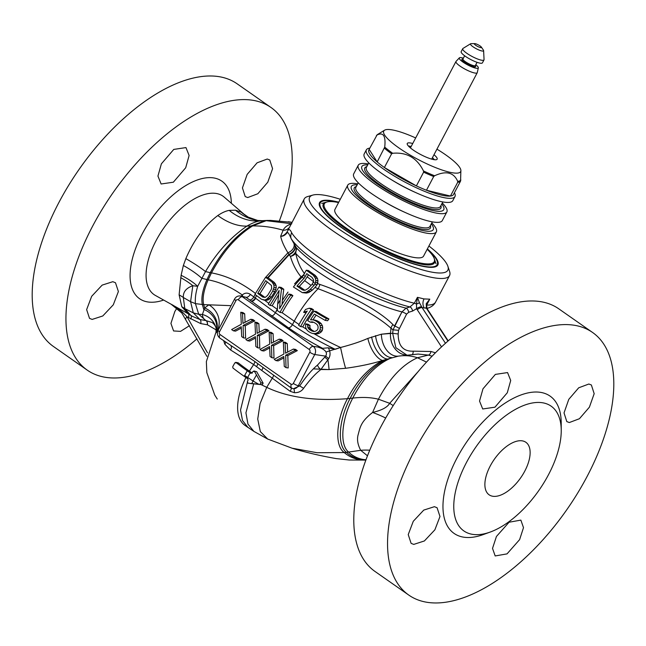 <?xml version="1.0" encoding="UTF-8"?>
<svg xmlns="http://www.w3.org/2000/svg" width="646" height="646" viewBox="0 0 646 646"><rect width="100%" height="100%" fill="white"/><g stroke="black" fill="none" stroke-linecap="round" stroke-linejoin="round"><path stroke-width="0.97" d="M309.256 349.494L238.293 299.849A2.003 1.68 -81.5 0 0 235.96 300.584L219.519 331.769A2.003 1.68 -81.5 0 0 220.02 334.499L290.983 384.144A2.003 1.68 -81.5 0 0 293.316 383.401L309.757 352.215A2.003 1.68 -81.5 0 0 309.256 349.494A4.005 2.011 -55 0 1 313.237 346.353L317.824 347.031C325.229 349.381 327.845 352.417 325.681 356.148L317.525 365.055C311.832 369.795 305.897 376.747 299.712 385.92L293.486 388.714A6.008 5.039 -81.5 0 0 298.315 385.71L314.755 354.525A6.008 5.039 -81.5 0 0 313.237 346.353L242.274 296.7A6.008 5.039 -81.5 0 0 240.417 295.957L245.948 297.249L288.431 327.805A4.005 2.011 125 0 0 292.42 324.663L294.245 321.199L282.181 312.753A70.115 35.231 -55 0 1 292.888 295.666L291.112 294.423L288.867 294.091L290.643 295.327L292.888 295.666M317.824 347.031L322.604 348.323L328.289 347.798L335.209 349.284L340.571 347.483C351.481 344.657 360.573 341.629 367.857 338.399L381.398 334.2L392.671 333.312A70.115 58.802 -81.5 0 0 393.01 329.831L390.943 328.192C376.012 314.416 344.48 298.452 318.082 288.746L314.973 287.438L317.138 284.684L317.977 280.744L317.493 278.434L315.321 275.446A74.129 15.577 -152.2 0 1 308.465 270.521L306.293 270.198L302.32 277.013A74.129 37.242 -55 0 0 293.413 286.969L302.28 292.614L306.414 292.145L310.072 289.602A74.129 37.242 -55 0 1 314.15 285.29L312.115 284.313L313.585 281.43L313.544 279.904L311.994 277.344A78.134 16.425 -152.2 0 1 306.777 273.629L305.178 276.682L303.693 275.131M316.16 315.127A68.08 34.206 125 0 0 312.995 319.818A73.652 7.76 17.9 0 0 315.014 320.537A73.014 15.342 27.8 0 0 317.218 321.837A72.094 22.093 38.2 0 0 318.858 323.299A70.172 31 57.8 0 0 320.077 325.487A68.29 36.152 82.4 0 0 320.327 327.603A67.644 36.83 100 0 0 320.004 329.864A67.911 34.117 125 0 0 319.14 331.325A69.542 27.205 147.6 0 0 317.307 332.714A71.012 19.921 161.7 0 0 315.329 333.522A72.982 6.08 -178.9 0 0 312.825 333.53A73.975 7.792 -162.1 0 1 310.758 332.803A74.129 15.577 27.8 0 1 308.554 331.503A74.007 22.683 -141.8 0 1 306.963 330.049A73.418 32.429 -122.2 0 1 305.8 327.869A72.683 38.477 -97.6 0 1 305.566 325.762A72.497 39.414 -85.6 0 1 305.711 323.864L307.924 324.195A69.929 14.696 27.8 0 0 310.015 325.479A67.846 36.887 94.4 0 0 309.886 327.377A68.912 31.46 60.7 0 0 310.556 328.766A69.744 22.868 40.8 0 0 311.8 329.993A70.083 14.729 27.8 0 0 314.029 331.301A70.018 5.556 15.5 0 0 314.424 331.422M313.601 322.273A70.026 9.714 176 0 0 312.333 322.411L310.088 322.079A73.579 15.464 27.8 0 1 307.666 320.577A72.651 36.507 -55 0 1 313.94 311.17A71.367 15.003 27.8 0 0 326.456 318.575A68.266 34.303 125 0 0 325.156 320.368L327.603 320.731A63.889 32.106 125 0 1 328.927 318.946A67.192 14.123 27.8 0 1 316.233 311.517L313.94 311.17M325.156 320.368A71.932 15.116 27.8 0 1 314.384 314.045A72.199 36.281 125 0 0 310.524 319.827A74.12 6.177 1.1 0 1 312.979 319.818L315.256 320.158A69.623 7.34 17.9 0 0 317.307 320.876A68.944 14.487 27.8 0 0 319.544 322.184A67.967 20.834 38.2 0 0 321.207 323.646A65.924 29.118 57.8 0 0 322.443 325.834A63.914 33.834 82.4 0 0 322.709 327.958A63.227 34.424 100 0 0 322.386 330.219A63.51 31.912 125 0 0 321.514 331.681A65.262 25.525 147.6 0 0 319.665 333.07A66.821 18.75 161.7 0 0 317.662 333.869A68.904 5.741 -178.9 0 0 315.127 333.877L312.825 333.53M306.269 312.527A70.01 17.482 165.1 0 0 305.841 312.672L303.628 312.349A73.854 37.105 -55 0 1 305.574 309.458A73.87 18.451 -14.9 0 1 309.272 308.199A71.367 15.003 27.8 0 0 311.235 309.466A73.248 36.806 125 0 0 300.6 326.569L302.788 326.9A70.115 14.737 27.8 0 0 306.519 329.242A70.115 14.737 27.8 0 1 302.788 326.9A69.195 34.763 125 0 1 313.52 309.805A67.192 14.123 27.8 0 1 311.534 308.538L309.272 308.199M311.235 309.466L313.52 309.805M300.6 326.569A74.129 15.577 27.8 0 1 298.638 325.301A73.596 36.975 -55 0 1 307.246 311.081A74.024 18.484 165.1 0 0 303.628 312.349M305.711 323.864A73.951 15.544 27.8 0 0 307.787 325.148A71.981 39.14 94.4 0 0 307.657 327.046A72.982 33.317 60.7 0 0 308.312 328.426A73.773 24.193 40.8 0 0 309.547 329.662A74.096 15.577 27.8 0 0 311.743 330.962A74.032 5.871 15.5 0 0 313.439 331.471A73.143 7.978 -1.3 0 1 314.99 331.398A71.31 21.811 -21.2 0 1 316.379 330.736A69.986 28.868 -35.7 0 1 317.396 329.856A68.783 34.561 -55 0 1 317.832 329.129A68.476 37.169 -76 0 1 318.098 327.813A68.944 36.927 -93.9 0 1 318.01 326.278A70.6 32.227 -119.3 0 1 317.323 324.89A72.352 23.724 -139.2 0 1 316.047 323.654A73.353 15.415 27.8 0 1 313.851 322.346A73.943 5.871 -164.5 0 1 312.18 321.845A74.04 10.263 176 0 0 310.088 322.079M311.743 330.962L314.029 331.301M309.547 329.662L311.8 329.993M308.312 328.426L310.556 328.766M307.657 327.046L309.886 327.377M307.787 325.148L310.015 325.479M315.329 333.522L317.662 333.869M317.307 332.714L319.665 333.07M319.14 331.325L321.514 331.681M320.004 329.864L322.386 330.219M320.327 327.603L322.709 327.958M320.077 325.487L322.443 325.834M318.858 323.299L321.207 323.646M317.218 321.837L319.544 322.184M315.014 320.537L317.307 320.876M326.456 318.575L328.927 318.946M435.412 352.789L431.003 351.489L413.109 351.174C403.177 351.481 398.194 345.747 398.17 333.982A74.129 62.169 -81.5 0 0 398.534 330.308L393.01 329.831L401.941 311.889A74.129 15.577 27.8 0 1 295.723 253.394A8.01 5.685 -13.2 0 1 290.409 256.446A8.01 5.685 166.8 0 0 295.723 253.394C297.386 261.242 300.333 268.009 304.557 273.694C300.333 268.009 297.386 261.242 295.723 253.394L296.393 247.765A8.01 5.467 -34.2 0 1 290.409 256.446C292.759 264.254 296.312 271.045 301.052 276.827A8.01 4.482 -37.8 0 0 304.258 274.057A8.01 4.482 -37.8 0 1 301.052 276.827L301.722 277.618L301.052 276.827L294.568 283.836M287.995 292.089L282.35 300.35L283.764 289.255L281.171 287.405L278.919 287.074L281.519 288.923L280.162 300.051L277.651 304.25L279.12 290.466L270.02 305.413L268.292 304.177L278.919 287.074M282.036 304.468L282.35 300.35M302.28 292.614L306.406 293.082L308.804 292.501L312.543 289.965A70.115 35.231 -55 0 1 314.973 287.438L318.082 288.746A8.01 3.295 -70.6 0 0 319.931 284.442L317.541 283.578L319.931 284.442A8.01 3.295 -70.6 0 1 318.082 288.746C344.48 298.452 376.012 314.416 390.943 328.192A70.115 58.802 98.5 0 1 390.491 333.215L381.398 334.2L367.857 338.399C360.573 341.629 351.481 344.657 340.571 347.483L326.836 351.731M312.115 284.313A74.129 37.242 -55 0 0 308.303 288.358L305.243 290.199L303.749 290.28L302.271 289.804L304.654 290.159L299.332 286.436A70.115 35.231 -55 0 1 304.678 280.647L311.065 285.387L304.678 280.647L308.473 274.857M241.233 296.078L242.282 294.98C244.794 292.751 247.483 292.541 250.341 294.358L275.39 312.745L277.417 308.893L277.215 309.281L272.184 305.728L278.499 294.988M302.271 289.804L296.95 286.081A74.129 37.242 -55 0 1 303.838 278.515L302.32 277.013M277.651 304.25L277.36 310.573L280.025 312.438A74.129 37.242 -55 0 1 290.643 295.327M280.162 300.051L279.637 308.618A74.129 37.242 -55 0 1 288.867 294.091M314.15 285.29L315.345 283.328L313.31 282.399M305.178 276.682L303.838 278.515M296.95 286.081L299.332 286.436M315.345 283.328L315.805 280.421L315.329 278.111L313.165 275.131A78.134 16.425 -152.2 0 1 306.293 270.198M313.165 275.131L315.321 275.446M314.481 276.536L316.645 276.859M295.723 253.394A74.129 15.577 27.8 0 0 401.941 311.889L394.472 326.06L392.954 324.583C378.435 309.773 346.797 293.615 319.931 284.442C346.797 293.615 378.435 309.773 392.954 324.583A8.01 6.032 -46.2 0 0 390.943 328.192A70.115 58.802 98.5 0 1 390.491 333.215A20.034 16.772 89.5 0 0 406.003 355.017M313.52 281.656L307.359 276.964L313.52 281.664M398.534 330.308L406.576 314.126A4.005 0.84 27.8 0 0 401.941 311.889L406.092 308.142L409.968 306.931L414.328 303.224A4.005 0.84 -152.2 0 1 416.492 304.04A4.005 1.163 -16.7 0 0 419.424 302.667L417.437 297.33L424.026 298.928L429.784 299.163L426.239 303.685L426.4 308.247L422.088 307.601L419.424 302.667M406.576 314.126L408.708 312.268A4.005 2.027 72.8 0 0 406.092 308.142A76.47 16.069 27.8 0 1 296.393 247.765L291.112 238.552A8.01 7.389 -31.3 0 1 291.661 232.762C289.973 228.878 288.455 228.611 287.107 231.946C284.951 234.764 282.811 236.186 280.663 236.234L283.15 230.218C284.636 227.15 287.51 225.018 291.774 223.823M408.708 312.268L412.6 311.057L416.565 308.691A4.005 1.405 -26.7 0 1 421.636 306.842M441.509 346.886L416.565 308.691L416.492 304.04L417.437 297.33L414.328 303.224A82.139 17.264 -152.2 0 1 342.59 272.37A82.139 17.264 -152.2 0 1 291.661 232.762M417.219 309.83A4.005 1.591 -33.2 0 1 422.088 307.601L445.457 343.26M412.6 311.057A4.005 2.027 72.8 0 0 409.968 306.931A79.789 16.772 -152.2 0 1 340.385 276.908A79.789 16.772 -152.2 0 1 291.112 238.552C288.956 233.408 287.591 231.551 287.018 232.964A8.01 3.787 -150.8 0 1 287.107 231.946L304.234 198.944A82.139 17.264 -152.2 0 1 307.666 196.554L312.874 195.076A78.134 16.425 -152.2 0 1 323.371 195.06A78.134 16.425 27.8 0 1 340.297 199.275M287.018 232.964C284.894 235.41 282.778 236.501 280.663 236.234C281.583 240.861 284.006 246.376 287.922 252.78L265.684 277.287M294.067 244.075A8.01 5.693 -30.9 0 1 287.922 252.78L288.915 254.298L267.71 277.586M272.144 282.157L274.405 282.488L267.864 277.61L265.595 277.271L272.144 282.157L273.888 285.072L274.009 287.333L272.677 291.201L269.285 296.659L266.548 299.34L264.61 299.994L261.501 299.251L254.912 294.366L265.595 277.271M295.246 246.005A8.01 5.572 -32.6 0 1 289.182 254.694L268.13 277.812L289.182 254.694L290.409 256.446L288.915 254.298A8.01 5.588 -32.3 0 0 295.004 245.617M271.481 285.492L265.676 280.647L257.73 293.381L262.688 297.047L265.264 297.378L267.581 295.432L270.973 289.973L271.651 288.318L271.481 285.492M263.092 299.905L266.774 300.309L268.712 299.663L271.457 296.982L274.873 291.524L276.238 287.664L276.133 285.403L274.405 282.488M264.957 297.402L259.902 293.704L267.299 281.858M314.933 284.361L317.138 284.684M310.072 289.602L312.543 289.965M315.668 282.318L317.84 282.641M315.805 280.421L317.977 280.744M315.329 278.111L317.493 278.434M308.223 291.144L310.645 291.507M306.414 292.145L308.804 292.501M304.04 292.727L306.406 293.082M413.109 351.174A4.005 2.091 -101.3 0 1 412.423 354.371M406.649 354.945L395.845 347.685L392.671 333.312L398.17 333.982M432.093 356.156L428.338 355.09L418.115 354.056L398.461 356.124A20.034 13.897 80.2 0 1 381.398 334.2M312.874 195.076A78.134 16.425 -152.2 0 0 346.086 233.828A78.134 16.425 -152.2 0 0 434.072 272.507A78.134 16.425 27.8 0 0 447.864 266.249L449.584 271.385A82.139 17.264 -152.2 0 1 449.551 275.559A82.139 17.264 -152.2 0 1 435.089 277.966A82.139 17.264 -152.2 0 1 349.761 241.757A82.139 17.264 -152.2 0 1 304.234 198.944M447.864 266.249A78.134 16.425 27.8 0 0 428.904 245.997M225.64 342.13A4.005 3.416 -41.7 0 1 224.8 344.14L223.702 340.773M217.258 399.034L214.771 395.118L206.841 372.645L206.357 361.599L215.643 333.175L217.823 330.905L216.24 332.359A20.034 18.54 39 0 0 208.892 304.823L231.082 305.663M247.991 427.466L242.516 420.538L240.53 410.016L247.305 382.585L240.53 410.016L242.516 420.538L247.991 427.466L244.915 425.334A55.096 27.681 -55 0 0 245.165 425.512A55.096 27.681 -55 0 1 244.923 425.343A55.096 27.681 -55 0 1 244.915 425.334A55.096 27.681 -55 0 1 245.932 377.522A55.096 27.681 -55 0 0 244.915 425.334A55.096 27.681 -55 0 1 244.915 425.334L253.918 431.407L267.686 439.054L292.105 448.203L317.105 452.725L344.253 452.555L317.105 452.725L292.105 448.203C304.928 452.216 319.584 455.672 336.057 458.571L349.211 460.017L365.878 460.089L359.83 459.742C353.919 458.773 348.727 456.375 344.253 452.555C333.958 445.377 336.59 418.769 347.483 398.687C314.747 401.206 287.833 397.419 266.725 387.35L261.057 384.604L262.26 384.725L263.116 383.159L256.688 371.725L253.894 370.982M291.176 387.963A4.005 1.122 -56.3 0 1 290.159 391.29L253.652 364.538L249.429 371.119A97.901 20.575 -152.2 0 1 238.172 362.802L235.677 362.349M290.724 387.648L254.815 361.51A4.005 2.011 -55 0 1 253.652 364.53L230.509 349.93A97.199 20.43 -152.2 0 1 224.8 344.14M254.815 361.51L219.882 338.1A4.005 2.011 125 0 1 220.02 334.499M231.034 345.901A4.005 3.101 -47 0 1 230.509 349.93M288.665 386.227L292.743 388.593M293.486 388.714A4.005 1.211 -85.2 0 1 294.326 392.695L290.159 391.29M257.641 347.774L259.797 348.097L259.442 335.734L268.938 330.776L267.161 329.533L265.005 329.21L257.173 333.32L256.72 323.42L254.952 322.176L255.509 334.168L245.811 339.505L247.588 340.741L255.42 336.639L255.864 346.539L257.641 347.774L257.278 335.411L266.774 330.453L265.005 329.21M259.264 332.222L258.885 323.743L257.108 322.499L254.952 322.176M247.588 340.741L249.744 341.064L255.485 338.052M271.837 357.706L273.993 358.029L273.629 345.667L283.126 340.7L281.357 339.457L279.193 339.142L271.36 343.244L270.916 333.344L269.14 332.109L269.697 344.1L260.007 349.429L261.783 350.673L269.616 346.563L270.06 356.463L271.837 357.706L271.473 345.344L280.97 340.377L279.193 339.142M273.46 342.146L273.072 333.667L271.304 332.424L269.14 332.109M261.783 350.673L263.939 350.996L269.681 347.984M286.025 367.639L288.189 367.954L287.825 355.591L297.322 350.633L295.545 349.389L293.389 349.066L285.556 353.176L285.112 343.276L283.336 342.033L283.893 354.032L274.203 359.362L275.971 360.605L283.804 356.495L284.256 366.395L286.025 367.639L285.669 355.268L295.165 350.31L293.389 349.066M287.648 352.078L287.268 343.599L285.492 342.356L283.336 342.033M275.971 360.605L278.135 360.92L283.869 357.916M243.453 337.85L245.609 338.165L245.246 325.802L254.742 320.844L252.966 319.6L250.81 319.277L242.977 323.388L242.533 313.488L240.756 312.244L241.313 324.244L231.623 329.573L233.4 330.817L241.233 326.706L241.677 336.606L243.453 337.85L243.09 325.487L252.586 320.521L250.81 319.277M245.076 322.289L244.689 313.811L242.912 312.567L240.756 312.244M233.4 330.817L235.556 331.132L241.289 328.128M244.689 313.811L242.533 313.488M254.742 320.844L252.586 320.521M245.246 325.802L243.09 325.487M258.885 323.743L256.72 323.42M268.938 330.776L266.774 330.453M259.442 335.734L257.278 335.411M273.072 333.667L270.916 333.344M283.126 340.7L280.97 340.377M273.629 345.667L271.473 345.344M287.268 343.599L285.112 343.276M297.322 350.633L295.165 350.31M287.825 355.591L285.669 355.268M216.24 332.359L215.853 332.803A20.034 18.104 24.2 0 0 204.645 307.932L208.892 304.823L203.7 304.654L204.645 307.932L202.416 314.497L198.693 314.239L205.904 320.586L199.88 319.495L192.484 316.37M212.001 322.451L211.985 322.443C215.183 324.494 216.386 328.636 216.087 328.41L216.087 328.41A20.034 18.637 -11.8 0 0 202.416 314.497C202.529 317.307 203.724 319.334 205.993 320.586A4.005 2.18 -85.4 0 1 207.463 324.809L200.728 323.589L187.09 316.855A4.005 1.486 150.4 0 0 185.757 319.14M211.985 322.443L205.904 320.586A4.005 2.18 -85.3 0 1 207.366 324.801M172.143 304.799L155.355 295.424A60.086 30.192 125 0 1 158.94 235.524A60.086 30.192 125 0 1 215.893 193.412A60.086 30.192 -55 0 1 224.154 197.078L243.808 214.028L241.192 212.163L235.54 210.2L229.209 210.378C225.712 211.016 221.917 212.736 217.815 215.53C204.556 225.543 193.905 239.916 185.846 258.634L183.359 265.49L181.114 275.285L179.12 294.851L181.809 306.761L188.148 313.738L171.174 304.258C174.008 305.598 177.755 308.231 182.398 312.155A4.005 0.549 143.8 0 0 181.817 313.019L206.873 356.342M182.398 312.155L187.09 316.855L207.495 352.805M243.808 214.028L248.29 217.169L257.706 220.464L262.115 220.674L259.773 220.956C256.115 221.53 251.843 223.241 246.934 226.1C230.662 237.235 216.854 252.392 205.509 271.57L197.676 286.323L192.815 285.726C186.145 288.076 182.988 292 183.335 297.499L184.804 308.594L190.707 315.288M279.419 220.73A160.273 80.524 125 0 0 270.957 107.462A160.273 80.524 125 0 0 252.158 100.178A160.273 80.524 125 0 0 92.741 225.93A160.273 80.524 125 0 0 87.21 370.11A160.273 80.524 125 0 0 106.001 377.393A160.273 80.524 125 0 0 196.949 338.859M267.25 159.029L257.108 162.808L247.176 174.38L242.436 187.913L245.214 196.594L247.725 197.547L257.827 193.743L267.791 182.196L272.58 168.695L269.778 159.998L267.25 159.029M176.939 308.077L174.848 311.485L170.924 323.404L173.588 330.954L180.557 331.366L189.472 325.681M427.595 602.379A160.273 80.524 125 0 0 587.012 476.627A160.273 80.524 125 0 0 592.552 332.456A160.273 80.524 125 0 0 573.753 325.172A160.273 80.524 125 0 0 414.336 450.924A160.273 80.524 125 0 0 408.805 595.095A160.273 80.524 125 0 0 427.595 602.379M592.552 332.456L558.79 308.836A160.273 80.524 125 0 0 539.999 301.553A160.273 80.524 125 0 0 380.583 427.305A160.273 80.524 125 0 0 375.043 571.484L408.805 595.095M270.957 107.462L237.195 83.851A160.273 80.524 125 0 0 218.405 76.567A160.273 80.524 125 0 0 58.988 202.319A160.273 80.524 125 0 0 53.448 346.49L87.21 370.11M490.201 532.062L483.063 534.646A83.762 42.087 -55 0 1 463.901 537.214A83.762 42.087 -55 0 1 456.972 458.054A83.762 42.087 -55 0 1 540.29 392.324A83.762 42.087 -55 0 1 561.212 422.936L561.237 430.535A76.131 38.251 -55 0 1 490.201 532.062A76.131 38.251 -55 0 1 472.791 534.387A76.131 38.251 -55 0 1 466.493 462.447A76.131 38.251 -55 0 1 542.22 402.716A76.131 38.251 -55 0 1 561.237 430.535M588.845 384.023L578.703 387.802L568.771 399.365L564.031 412.899L566.808 421.588L569.32 422.541L579.422 418.729L589.386 407.19L594.175 393.689L591.373 384.984L588.845 384.023M519.618 539.612L523.502 527.661L520.862 520.119L509.072 522.226L496.443 536.471L492.518 548.389L495.183 555.948L507.029 553.88L519.618 539.612M482.982 388.811L479.534 401.061L482.707 408.975L494.949 407.19L507.296 392.752L510.711 380.47L507.554 372.572L495.369 374.397L482.982 388.811M413.755 544.4L424.382 540.96L434.887 529.801L439.983 516.509L437.076 507.74L434.419 506.682L423.752 510.098L413.279 521.282L408.232 534.597L411.114 543.367L413.755 544.4M522.121 440.83A32.058 16.102 -55 0 1 525.884 442.292A32.058 16.102 -55 0 1 522.856 474.503A32.058 16.102 -55 0 1 492.89 496.273A32.058 16.102 -55 0 1 489.135 494.82A32.058 16.102 -55 0 1 492.155 462.609A32.058 16.102 -55 0 1 522.121 440.83M185.701 167.758L189.117 155.484L185.959 147.587L173.774 149.412L161.387 163.826L157.939 176.075L161.112 183.989L173.354 182.204L185.701 167.758M92.16 319.415L102.787 315.967L113.292 304.807L118.388 291.524L115.481 282.746L112.824 281.696L102.157 285.112L91.684 296.288L86.637 309.612L89.519 318.373L92.16 319.415M427.369 248.912A66.861 14.05 -152.2 0 1 435.073 266.911A66.861 14.05 -152.2 0 1 426.094 266.927A66.861 14.05 -152.2 0 1 362.737 241.039A66.861 14.05 -152.2 0 1 319.552 206.001A66.861 14.05 -152.2 0 1 331.35 200.648A66.861 14.05 -152.2 0 1 338.762 202.19M367.501 455.826L360.718 450.31C357.618 444.505 356.786 439.191 358.231 434.378C360.242 426.901 360.985 421.531 372.605 412.447C381.746 410.323 387.439 407.271 389.667 403.306L418.002 371.765M426.239 303.685A4.005 1.962 -165 0 1 426.635 304.944L427.046 308.594A4.005 1.591 146.8 0 0 426.4 308.247L447.92 341.072M426.626 307.876A4.005 1.405 153.3 0 0 425.98 307.488M426.538 305.316L429.784 299.163L426.635 304.944M244.212 376.327A59.101 29.692 -55 0 1 244.664 375.455L247.256 370.796L250.85 373.291L252.085 372.928L252.982 371.466L254.5 371.402L260.944 382.836L260.088 384.402L247.999 383.167L247.345 381.673L248.08 380.179L247.798 378.814L244.212 376.327A102.165 21.471 -152.2 0 1 232.923 368.002L232.754 366.653L234.853 362.85L238.172 362.802M247.256 370.796A101.923 21.423 -152.2 0 1 235.976 362.479L235.693 362.358M252.303 373.113L249.429 371.119M317.525 365.055A4.005 1.518 -131.2 0 0 320.86 369.536C315.385 373.719 309.636 379.985 303.588 388.327C301.512 391.347 298.428 392.808 294.326 392.695M309.757 352.215A4.005 0.84 27.8 0 0 314.755 354.525L325.681 356.148L328.725 358.611L320.86 369.536L329.097 369.577L345.594 368.293C359.951 366.339 372.274 363.714 382.569 360.444L398.461 356.124C405.236 355.203 411.575 355.752 417.469 357.763C402.515 364.497 389.498 378.314 378.427 399.22C371.087 397.347 362.527 396.975 352.756 398.106L347.483 398.687C336.59 418.769 333.958 445.377 344.253 452.555L346.45 452.329C350.762 456.246 355.825 458.684 361.663 459.645L365.927 459.968M293.316 383.401A4.005 0.84 27.8 0 0 298.315 385.71L299.712 385.92L303.588 388.327M328.725 358.611C330.623 355.292 330.477 351.69 328.289 347.798M313.439 368.882L329.097 369.577L345.594 368.293A20.034 1.147 77.3 0 1 340.571 347.483A70.115 14.737 27.8 0 1 314.004 333.707A70.115 14.737 27.8 0 0 340.571 347.483M329.097 369.577A20.034 0.832 82.2 0 0 327.966 359.887L324.865 357.206M393.196 405.591A60.102 12.129 26.8 0 0 389.667 403.306L378.427 399.22L372.605 412.447A60.102 21.366 14.1 0 1 385.686 418.019M250.172 383.49L261.057 384.604L266.725 387.35L272.152 378.346A4.005 1.615 -51.7 0 0 273.484 375.124M253.926 370.982L256.688 371.725M369.77 450.205A60.102 51.236 -35.4 0 0 360.718 450.31L348.606 452.063C339.021 444.496 342.009 418.148 352.756 398.106C363.23 377.813 376.271 364.32 391.88 357.618A20.034 11.685 72.8 0 1 375.544 335.654M188.68 314.045L192.5 316.379M188.624 314.013L188.148 313.738A4.005 2.083 -60.8 0 1 188.341 317.557M179.12 294.851A60.102 41.861 178.6 0 1 183.335 297.499L190.578 301.682L193.299 312.882L199.88 319.495A4.005 2.172 -74 0 1 200.728 323.589M181.114 275.285A60.102 23.732 -166.9 0 1 197.676 286.323C195.698 292.977 194.955 298.743 195.431 303.628L198.693 314.239L193.299 312.882L184.804 308.594A60.102 49.742 154.2 0 0 181.809 306.761M238.293 299.849A4.005 2.011 -55 0 1 242.274 296.7L245.948 297.249A4.005 2.479 127.6 0 0 250.341 294.358M264.61 299.994L266.774 300.309M266.548 299.34L268.712 299.663M267.937 298.282L270.101 298.605M269.285 296.659L271.457 296.982M272.677 291.201L274.873 291.524M273.589 289.182L275.802 289.513M274.009 287.333L276.238 287.664M273.888 285.072L276.133 285.403M273.282 283.537L275.535 283.869M270.02 305.413L272.184 305.728L277.4 309.41L275.382 312.745L292.42 324.663A70.115 14.737 27.8 0 0 335.209 349.284M280.025 312.438L282.181 312.753L294.245 321.199A70.115 14.737 27.8 0 0 299.074 324.486A70.115 14.737 27.8 0 1 294.245 321.199A70.115 35.231 -55 0 1 318.082 288.746A70.115 35.231 -55 0 0 294.245 321.199M281.519 288.923L283.764 289.255M262.688 297.047L264.852 297.37M257.73 293.381L259.902 293.704M338.649 202.408A66.11 13.897 27.8 0 0 331.882 201.019A66.11 13.897 27.8 0 0 320.238 202.957A66.11 13.897 27.8 0 0 356.883 237.413A66.11 13.897 27.8 0 0 425.561 266.556A66.11 13.897 27.8 0 0 437.205 264.618A66.11 13.897 27.8 0 0 427.256 249.122M253.886 364.174L249.404 371.103M345.594 368.293C359.951 366.339 372.274 363.714 382.569 360.444C368.131 368.43 356.439 381.18 347.483 398.687C314.747 401.206 287.833 397.419 266.725 387.35L260.08 403.597L257.73 419.06L260.322 431.576L267.686 439.054L292.105 448.203M255.525 298.468L255.582 298.363A4.005 2.382 127 0 1 251.278 301.302M301.052 276.827C296.312 271.045 292.759 264.254 290.409 256.446M399.107 328.297A4.005 0.84 27.8 0 0 394.472 326.06L392.954 324.583A8.01 6.032 -46.2 0 0 390.943 328.192M436.93 149.153A43.476 9.141 -152.2 0 1 450.068 158.068A43.476 9.141 -152.2 0 1 460.889 170.431A43.476 9.141 -152.2 0 1 436.93 168.146A43.476 9.141 -152.2 0 1 394.343 144.567A43.476 9.141 -152.2 0 1 384.572 130.193A43.476 9.141 -152.2 0 1 415.669 137.945M433.999 154.717A16.885 3.553 -152.2 0 1 437.019 159.36A16.885 3.553 -152.2 0 1 426.635 157.333A16.885 3.553 -152.2 0 1 411.381 148.693A16.885 3.553 -152.2 0 1 407.198 143.638A16.885 3.553 -152.2 0 1 412.729 143.509M408.425 146.044A16.029 3.367 -152.2 0 1 411.147 146.513M434.338 159.707A16.029 3.367 27.8 0 0 432.416 157.721M338.569 202.561A62.105 13.049 27.8 0 0 326.924 201.98A62.105 13.049 27.8 0 0 339.465 223.104A62.105 13.049 27.8 0 0 402.644 257.673A62.105 13.049 27.8 0 0 434.233 258.553A62.105 13.049 27.8 0 0 427.176 249.275M347.758 185.136L334.967 209.385A50.081 10.53 27.8 0 0 347.168 224.978A50.081 10.53 -152.2 0 0 393.64 251.1A50.081 10.53 -152.2 0 0 423.574 256.107L436.365 231.849A50.081 10.53 -152.2 0 1 406.431 226.843A50.081 10.53 -152.2 0 1 359.959 200.72A50.081 10.53 -152.2 0 1 347.758 185.136A50.081 10.53 -152.2 0 1 357.714 183.852M442.292 202.981A50.081 10.53 -152.2 0 1 446.87 211.928A50.081 10.53 -152.2 0 1 416.936 206.914A50.081 10.53 -152.2 0 1 370.465 180.791A50.081 10.53 -152.2 0 1 358.264 165.206A50.081 10.53 -152.2 0 1 368.22 163.931M446.87 211.928L442.3 220.585A50.081 10.53 -152.2 0 1 412.366 215.578A50.081 10.53 -152.2 0 1 365.894 189.456A50.081 10.53 -152.2 0 1 353.693 173.871L358.264 165.206M369.811 148.136A50.081 10.53 27.8 0 0 366.355 149.848A50.081 10.53 27.8 0 0 378.564 165.433A50.081 10.53 -152.2 0 0 425.028 191.555A50.081 10.53 -152.2 0 0 454.962 196.57L452.806 200.664A50.081 10.53 -152.2 0 1 422.872 195.657A50.081 10.53 -152.2 0 1 376.4 169.535A50.081 10.53 -152.2 0 1 364.199 153.95L366.355 149.848M431.786 222.91A50.081 10.53 -152.2 0 1 436.365 231.849M454.429 192.75A50.081 10.53 -152.2 0 1 454.962 196.57M441.783 203.966A46.286 9.73 -152.2 0 1 424.285 208.125A46.286 9.73 -152.2 0 1 373.138 180.92A46.286 9.73 27.8 0 1 367.703 164.908M431.278 223.887A46.286 9.73 -152.2 0 1 413.779 228.054A46.286 9.73 -152.2 0 1 362.632 200.849A46.286 9.73 27.8 0 1 357.198 184.829M460.889 170.431L460.558 181.114L453.322 194.842A47.877 10.061 -152.2 0 1 450.448 196.053A47.877 10.061 -152.2 0 1 426.465 190.247A47.877 10.061 -152.2 0 1 416.387 185.895A47.877 10.061 -152.2 0 1 384.386 167.516A47.877 10.061 -152.2 0 1 380.559 164.673A47.877 10.061 27.8 0 1 377.183 161.944A47.877 10.061 -152.2 0 1 369.157 149.379L377.183 161.944L384.725 147.118C385.92 135.935 383.344 131.897 377.006 135.022L369.157 149.379M460.558 181.114A47.877 10.061 -152.2 0 1 457.683 182.334L450.448 196.053L426.465 190.247L433.7 176.528A47.877 10.061 -152.2 0 1 423.623 172.167L423.485 170.964C416.985 157.907 406.714 152.012 392.679 153.272L391.621 153.796L384.386 167.516L416.387 185.895L423.623 172.167M457.683 182.334L457.691 181.356C453.767 172.337 446.071 170.479 434.605 175.769L433.7 176.528M376.61 135.329L377.724 134.384A47.61 10.005 -152.2 0 0 377.006 135.022L376.4 135.652M326.456 202.125A62.856 13.211 27.8 0 0 323.323 204.079A62.856 13.211 27.8 0 0 338.641 223.645A62.856 13.211 27.8 0 0 396.959 256.43A62.856 13.211 27.8 0 0 434.532 262.712A62.856 13.211 27.8 0 0 434.37 259.022M462.722 48.684A12.024 2.527 -152.2 0 0 470.369 55.532A12.024 2.527 -152.2 0 0 482.966 60.328A12.024 2.527 27.8 0 0 483.991 59.9L482.441 62.848A12.024 2.527 27.8 0 1 481.407 63.268A12.024 2.527 -152.2 0 1 468.818 58.479A12.024 2.527 -152.2 0 1 461.171 51.632L462.722 48.684A12.024 2.527 -152.2 0 1 462.956 48.458L470.595 43.758A7.413 1.558 -152.2 0 1 471.087 43.645A7.413 1.558 27.8 0 1 471.176 43.645A7.413 1.558 27.8 0 1 471.265 43.645M483.991 59.9A12.024 2.527 27.8 0 0 484.056 59.577L483.612 50.622A7.413 1.558 27.8 0 0 483.378 50.081L481.367 47.101A4.005 0.84 27.8 0 0 478.315 44.889A4.005 0.84 27.8 0 0 474.77 43.621A4.005 0.84 27.8 0 0 474.721 43.621A4.005 0.84 -152.2 0 0 476.352 45.696A4.005 0.84 -152.2 0 0 481.125 47.642A4.005 0.84 27.8 0 0 481.367 47.101M470.595 43.758A7.413 1.558 -152.2 0 0 474.778 47.901A7.413 1.558 -152.2 0 0 482.933 51.082A7.413 1.558 27.8 0 0 483.612 50.622M475.787 64.713A10.732 2.253 27.8 0 1 478.331 67.838A10.732 2.253 27.8 0 1 477.37 68.339A10.732 2.253 -152.2 0 1 465.855 63.906A10.732 2.253 -152.2 0 1 459.371 57.841A10.732 2.253 -152.2 0 1 460.218 57.575A10.732 2.253 27.8 0 1 463.384 58.172M478.331 67.838L477.281 72.586A12.024 2.527 27.8 0 1 477.233 72.723A12.024 2.527 27.8 0 1 476.199 73.143A12.024 2.527 -152.2 0 1 463.61 68.355A12.024 2.527 -152.2 0 1 455.963 61.507A12.024 2.527 -152.2 0 1 456.052 61.386L459.371 57.841M271.401 315.886A4.005 2.011 125 0 0 275.382 312.745M288.431 327.805A74.129 15.577 27.8 0 0 322.604 348.323M426.949 308.441L427.547 308.271A79.789 16.772 -152.2 0 1 426.933 308.425M289.037 227.772A8.01 7.058 34 0 1 283.15 230.218C273.04 227.247 262.857 225.809 252.618 225.914C236.509 236.073 222.797 251.73 211.476 272.878L210.241 272.685L206.93 279.637C202.521 289.981 201.003 298.323 202.368 304.67L203.748 309.41A20.034 18.201 17.9 0 1 215.99 332.44L215.853 332.803M255.582 293.55C241.224 282.536 226.52 275.648 211.476 272.878L208.141 279.839C203.7 290.199 202.214 298.468 203.7 304.654L195.431 303.628L190.578 301.682L192.815 285.726A60.102 26.744 -166.8 0 0 180.719 277.683M268.76 303.289L264.375 300.099L268.76 303.289M431.003 351.489A4.005 2.18 -76.6 0 1 428.338 355.09L417.469 357.763L426.473 362.107M424.026 298.928A8.01 6.718 -81.5 0 0 424.293 307.997M449.551 275.559L435.541 302.142A82.139 17.264 -152.2 0 1 426.675 305.065A4.005 0.84 -152.2 0 0 426.602 305.065M291.201 223.678L266.2 220.69L252.618 225.914L246.934 226.1A60.102 38.833 -121 0 1 217.815 215.53M185.846 258.634A60.102 9.706 -154.7 0 1 205.509 271.57L210.241 272.685C221.505 251.601 235.12 236.024 251.1 225.947L264.585 220.722L270.198 220.383L259.773 220.956A60.102 47.521 -99.3 0 1 229.209 210.378M291.911 222.329L270.198 220.383M290.983 384.144L291.007 387.842M219.519 331.769A4.005 0.84 -152.2 0 1 218.122 330.235M216.281 329.969L207.463 324.809M241.192 212.163A60.102 51.333 -60.5 0 0 248.339 217.201M235.54 210.2A60.102 50.404 -81.5 0 0 257.649 220.456M231.349 203.288A71.746 36.047 -55 0 0 213.438 177.892A71.746 36.047 125 0 0 142.072 234.183A71.746 36.047 125 0 0 148.007 301.981A71.746 36.047 -55 0 0 163.648 300.059M256.632 366.427L256.519 366.581A4.005 1.938 -54 0 0 257.746 363.577M262.946 367.332A4.005 1.849 -52.9 0 1 261.662 370.368L261.896 370.029M367.857 338.399A20.034 8.842 68.5 0 0 382.569 360.444C368.131 368.43 356.439 381.18 347.483 398.687M365.999 459.774L363.456 459.516C357.698 458.563 352.748 456.084 348.606 452.063L346.45 452.329C336.509 444.965 339.32 418.487 350.132 398.412C359.765 379.63 372.096 366.492 387.115 358.99A20.034 10.223 70.2 0 1 371.62 336.978M253.918 431.407L247.967 424.107L245.932 412.818L253.692 383.845L245.932 412.818L247.967 424.107L253.918 431.407L267.686 439.054L260.322 431.576L257.73 419.06L260.08 403.597L266.725 387.35L272.58 377.716M260.088 384.402L262.26 384.725M258.788 384.265L253.046 381.019L256.454 375.003M244.664 375.455L253.046 381.019L251.762 383.546M250.196 372.831L247.135 378.354M260.944 382.836L263.116 383.159M235.96 300.584A4.005 0.84 -152.2 0 1 234.571 299.05L218.13 330.227C216.773 333.32 217.355 335.952 219.882 338.1M242.63 296.288A4.005 1.995 47.6 0 0 242.282 294.98C231.139 287.066 219.753 282.019 208.141 279.839L201.778 278.281A60.102 16.182 -158.7 0 0 183.359 265.49M190.885 315.418A4.005 2.035 -57 0 1 190.731 318.995M255.081 294.495L253.757 296.974A4.005 2.422 127.2 0 1 249.413 299.897M250.89 301.012A4.005 2.39 127 0 0 255.202 298.072L256.535 295.585M366.791 166.636A43.032 9.044 27.8 0 0 375.278 181.332A43.032 9.044 27.8 0 0 419.327 205.38A43.032 9.044 27.8 0 0 440.871 205.686M368.769 162.889L366.371 167.443A41.869 8.802 27.8 0 0 376.57 180.468A41.869 8.802 27.8 0 0 415.418 202.311A41.869 8.802 27.8 0 0 440.443 206.494L442.841 201.94M391.807 179.959A41.869 8.802 27.8 0 0 415.741 192.581M356.285 186.557A43.032 9.044 27.8 0 0 364.772 201.253A43.032 9.044 27.8 0 0 408.821 225.309A43.032 9.044 27.8 0 0 430.365 225.615M358.264 182.81L355.865 187.364A41.869 8.802 27.8 0 0 366.064 200.397A41.869 8.802 27.8 0 0 404.913 222.232A41.869 8.802 27.8 0 0 429.937 226.423L432.344 221.869M381.301 199.889A41.869 8.802 27.8 0 0 405.236 212.502M460.864 180.016A47.61 10.005 -152.2 0 1 457.691 181.356M434.605 175.769A47.61 10.005 -152.2 0 1 423.485 170.964M392.679 153.272A47.61 10.005 -152.2 0 1 388.424 150.13A47.61 10.005 -152.2 0 1 384.725 147.118M391.621 153.796A47.877 10.061 -152.2 0 1 384.418 148.225M477.047 62.323L475.359 65.537A7.009 1.478 -152.2 0 1 474.762 65.779A7.009 1.478 -152.2 0 1 467.413 62.985A7.009 1.478 -152.2 0 1 462.956 58.996L462.948 59.141M475.335 65.593A7.817 1.639 -152.2 0 1 475.036 66.877A7.817 1.639 -152.2 0 1 465.726 63.09A7.817 1.639 -152.2 0 1 462.544 59.036A7.817 1.639 -152.2 0 1 462.924 59.044M291.911 222.313L288.342 221.731M290.845 387.745L292.8 388.609M216.087 328.41L215.99 332.44M181.817 313.027L171.174 304.258M268.179 220.407L262.139 220.674M427.046 308.594L448.187 340.846M427.547 308.271C431.407 307.052 434.072 305.017 435.541 302.142M240.417 295.957C237.841 295.731 235.887 296.756 234.571 299.041M326.924 201.98L321.724 203.458M384.572 130.193L377.724 134.384M434.233 258.553L435.953 263.681M464.644 55.782L462.956 58.996M474.77 43.621L471.176 43.645M477.233 72.723L431.673 159.126M455.963 61.507L410.412 147.918"/></g></svg>
